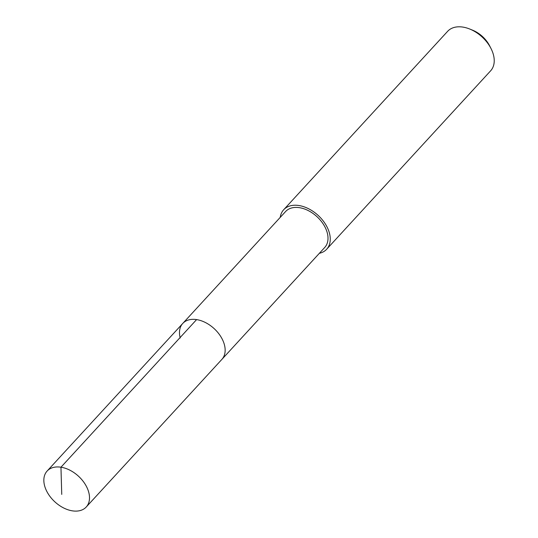 <?xml version="1.0" encoding="UTF-8"?>
<svg xmlns="http://www.w3.org/2000/svg" width="538" height="538" viewBox="0 0 538 538"><rect width="100%" height="100%" fill="white"/><g stroke="black" fill="none" stroke-linecap="round" stroke-linejoin="round"><path stroke-width="0.81" d="M88.783 492.438A26.564 17.424 42.6 0 1 86.235 507.004A26.564 17.424 42.6 0 1 63.383 507.825A26.564 17.424 42.6 0 1 44.567 485.619A26.564 17.424 42.6 0 1 47.115 471.053A26.564 17.424 42.6 0 1 69.967 470.232A26.564 17.424 42.6 0 1 88.783 492.438M180.21 338.012A26.564 17.424 42.6 0 1 182.759 323.446L285.611 211.521A26.564 17.424 -137.4 0 1 308.462 210.701A26.564 17.424 -137.4 0 1 327.279 232.9A26.564 17.424 -137.4 0 1 324.73 247.467L221.878 359.391A26.564 17.424 -137.4 0 0 224.427 344.824A26.564 17.424 -137.4 0 0 205.61 322.625A26.564 17.424 -137.4 0 0 182.759 323.446A26.564 17.424 42.6 0 1 205.61 322.625A26.564 17.424 42.6 0 1 224.427 344.824A26.564 17.424 42.6 0 1 221.878 359.391L86.235 507.004M280.237 217.365A29.186 19.153 42.6 0 1 283.681 209.739A29.186 19.153 42.6 0 1 308.785 208.838A29.186 19.153 42.6 0 1 329.464 233.236A29.186 19.153 42.6 0 1 326.667 249.242A29.186 19.153 42.6 0 1 319.357 253.311M326.667 249.242L490.629 70.814A29.186 19.153 -137.4 0 0 493.433 54.809A29.186 19.153 -137.4 0 0 491.026 48.568A29.186 19.153 -137.4 0 0 469.775 29.045A29.186 19.153 -137.4 0 0 447.643 31.312L283.681 209.739M491.026 48.568L489.627 45.824A23.349 15.32 -137.4 0 0 472.633 30.202L469.775 29.045M61.742 494.402L60.955 467.213L196.599 319.599M182.759 323.446L47.115 471.053"/></g></svg>
